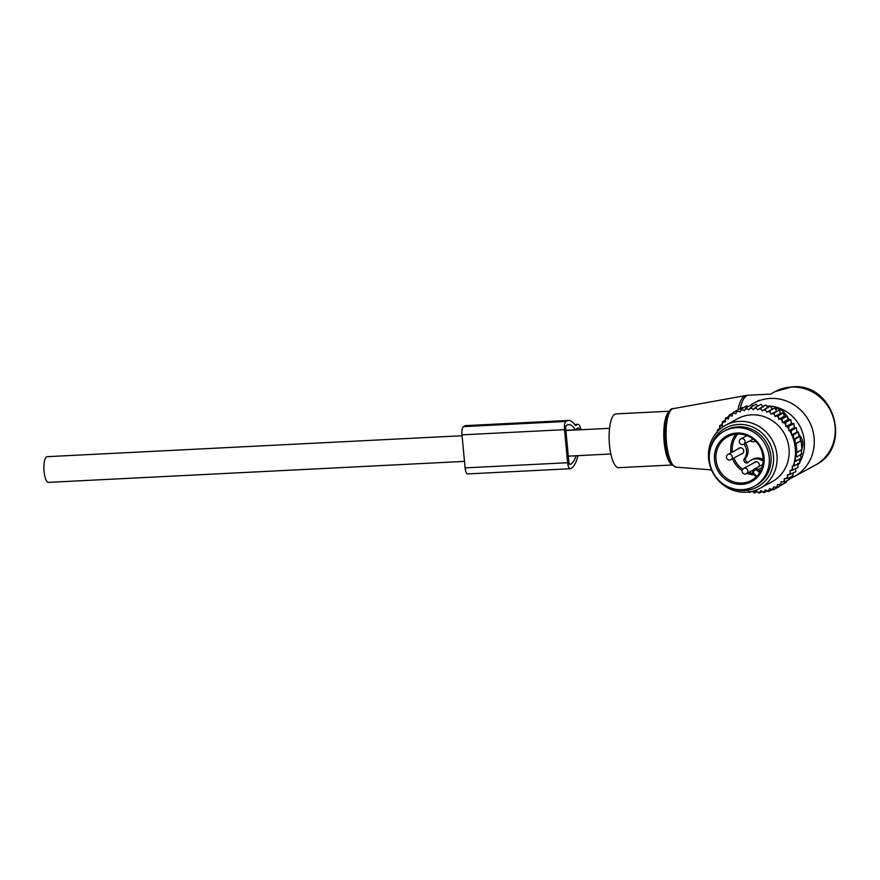 <?xml version="1.0" encoding="UTF-8"?>
<svg xmlns="http://www.w3.org/2000/svg" width="880" height="880" viewBox="0 0 880 880"><rect width="100%" height="100%" fill="white"/><g stroke="black" fill="none" stroke-linecap="round" stroke-linejoin="round"><path stroke-width="1.32" d="M672.001 464.431A28.127 8.514 -92.9 0 1 666.49 449.999C667.832 457.017 669.768 462.011 672.32 464.992L618.706 467.676A26.928 8.151 -92.9 0 1 615.78 466.136A26.928 8.151 -92.9 0 1 609.103 436.436A26.928 8.151 -92.9 0 1 615.989 413.897L669.592 411.191M766.458 405.999A37.07 34.969 61.5 0 1 799.04 424.71A37.07 34.969 61.5 0 1 799.689 462.429M798.985 463.595A37.07 34.969 61.5 0 1 797.874 465.256M762.674 406.296A37.07 34.969 61.5 0 1 763.4 406.208M750.442 405.317A41.877 39.501 61.5 0 1 754.27 402.93A41.877 39.501 61.5 0 1 770.319 398.442A41.877 39.501 61.5 0 1 812.383 429.088A41.877 39.501 61.5 0 1 794.189 476.564A41.877 39.501 61.5 0 1 789.811 478.588M754.27 402.93L759.11 400.301M464.497 461.384L48.477 482.372A12.859 3.894 -92.9 0 1 44 470.635A12.859 3.894 -92.9 0 1 46.629 456.83A12.859 3.894 -92.9 0 1 47.19 456.676L462.077 435.743M724.317 431.079L726.066 430.133A31.416 29.623 61.5 0 1 752.796 429.836A31.416 29.623 61.5 0 1 771.023 457.413A31.416 29.623 61.5 0 1 756.008 485.364L754.259 486.31A31.416 29.623 61.5 0 1 727.518 486.607A31.416 29.623 61.5 0 1 709.302 459.03A31.416 29.623 61.5 0 1 724.317 431.079A31.416 29.623 61.5 0 1 751.047 430.782A31.416 29.623 61.5 0 1 769.274 458.359A31.416 29.623 61.5 0 1 754.259 486.31M755.755 441.43A11.968 11.286 61.5 0 1 749.617 440.99M743.886 444.092A11.968 11.286 61.5 0 1 744.403 458.656A2.695 2.541 61.5 0 0 748.374 462.231A11.968 11.286 61.5 0 1 751.058 460.152A11.968 11.286 61.5 0 1 763.29 461.307M738.034 448.965A3.289 3.102 61.5 0 1 743.49 452.397A3.289 3.102 61.5 0 1 740.883 454.223M753.665 463.001A3.289 3.102 61.5 0 1 759.11 466.466M748.44 462.154A2.695 2.541 -118.5 0 1 745.888 457.853A11.968 11.286 -118.5 0 0 745.371 443.289M763.334 459.547A11.968 11.286 -118.5 0 0 752.543 459.349L751.058 460.152M788.909 430.738L794.398 427.757L793.837 423.577L791.384 423.61L790.823 419.661L787.908 419.705L787.358 416.042L784.19 416.229L778.657 419.232L780.494 419.067A42.482 40.073 -118.5 0 1 782.188 420.673L782.386 422.708L784.047 422.62A42.482 40.073 -118.5 0 1 785.675 424.556L785.873 426.602L787.171 426.536A42.482 40.073 -118.5 0 1 788.425 428.384A42.482 40.073 -118.5 0 1 788.733 428.879L788.909 430.738L789.8 430.694A42.482 40.073 -118.5 0 1 791.34 433.73L791.923 435.017A42.482 40.073 -118.5 0 1 794.431 461.637L794.112 462.979A42.482 40.073 -118.5 0 1 793.155 466.136L792.264 466.191L792.44 468.039A42.482 40.073 -118.5 0 1 791.329 470.514L790.031 470.58L790.229 472.637A42.482 40.073 -118.5 0 1 788.975 474.705L787.303 474.793L788.007 478.379L792.99 475.673L792.902 473.286M787.501 476.828A42.482 40.073 61.5 0 1 786.115 478.588L788.007 478.379M778.657 419.232L778.404 417.329A42.482 40.073 -118.5 0 0 776.699 416.053L774.906 416.438L774.444 414.568A42.482 40.073 -118.5 0 0 772.618 413.49L770.891 414.084L770.231 412.269A42.482 40.073 -118.5 0 0 768.295 411.422L766.656 412.214L765.809 410.476A42.482 40.073 -118.5 0 0 763.807 409.86L762.267 410.85L761.233 409.211A42.482 40.073 -118.5 0 0 759.187 408.826L765.699 404.954L767.811 407.847M719.598 429.506L719.444 427.889A42.482 40.073 -118.5 0 1 720.698 425.821L722.37 425.733L722.172 423.698A42.482 40.073 -118.5 0 1 723.558 421.949L725.406 421.916L725.296 420.013A42.482 40.073 -118.5 0 1 726.748 418.572L728.596 418.77L728.695 416.867A42.482 40.073 -118.5 0 1 730.312 415.624L732.127 416.042L732.446 414.172A42.482 40.073 -118.5 0 1 734.195 413.138L735.966 413.765L736.483 411.961A42.482 40.073 -118.5 0 1 738.353 411.136L740.058 411.972L740.773 410.245A42.482 40.073 -118.5 0 1 742.731 409.662L744.337 410.685L745.25 409.068A42.482 40.073 -118.5 0 1 747.263 408.716L748.759 409.915L749.848 408.43A42.482 40.073 -118.5 0 1 751.905 408.331L753.269 409.695L754.523 408.353A42.482 40.073 -118.5 0 1 756.58 408.496L757.79 410.003L759.187 408.826M717.728 431.321A42.482 40.073 -118.5 0 1 718.344 430.012L719.103 429.968M750.464 491.689A42.482 40.073 -118.5 0 0 750.486 491.7L749.661 492.492L751.52 491.48M752.466 491.26L753.093 492.03A42.482 40.073 -118.5 0 0 755.15 492.173L754.457 493.108L757.196 491.623M786.115 478.588L784.267 478.61L784.377 480.513A42.482 40.073 -118.5 0 1 782.925 481.954L781.077 481.756L780.978 483.659A42.482 40.073 -118.5 0 1 779.361 484.902L777.546 484.484L777.227 486.354A42.482 40.073 -118.5 0 1 775.478 487.388L773.707 486.761L773.19 488.565A42.482 40.073 -118.5 0 1 771.32 489.39L769.615 488.554L768.9 490.281A42.482 40.073 -118.5 0 1 766.942 490.864L765.336 489.841L764.423 491.458A42.482 40.073 -118.5 0 1 762.41 491.81L760.914 490.611L759.825 492.096A42.482 40.073 -118.5 0 1 757.768 492.195L756.404 490.831L755.15 492.173M759.891 488.356L771.947 481.822A35.904 33.858 -118.5 0 0 783.222 431.772A35.904 33.858 -118.5 0 0 737.726 418.704L725.67 425.238A35.904 33.858 61.5 0 1 771.166 438.317A35.904 33.858 61.5 0 1 759.891 488.356A35.904 33.858 61.5 0 1 714.395 475.288A35.904 33.858 61.5 0 1 725.67 425.238M795.608 468.853L795.74 471.746L788.975 474.705M785.675 424.556L785.84 422.356L784.047 422.62M782.188 420.673L782.375 418.748L780.494 419.067M787.358 416.042L782.375 418.748M784.19 416.229L783.53 412.841L778.547 415.547L778.404 417.329M776.699 416.053L778.547 415.547M774.906 416.438L780.439 413.435L783.53 412.841M780.439 413.435L779.394 410.102L774.411 412.808L774.444 414.568M772.618 413.49L774.411 412.808M770.891 414.084L779.394 410.102M776.424 411.081L775.005 407.858L770.022 410.564L770.231 412.269M768.295 411.422L770.022 410.564M766.656 412.214L775.005 407.858M772.189 409.211L770.418 406.131L765.435 408.837L765.809 410.476M763.807 409.86L765.435 408.837M761.233 409.211L760.716 407.66M763.323 407L760.903 404.338L755.92 407.044L756.58 408.496M754.523 408.353L755.92 407.044M757.955 405.944L756.096 404.294L751.113 407L751.905 408.331M749.848 408.43L751.113 407M752.983 405.988L751.344 404.822L746.361 407.528L747.263 408.716M745.25 409.068L746.361 407.528M748 406.637L746.713 405.911L741.73 408.617L742.731 409.662M740.773 410.245L741.73 408.617M738.353 411.136L737.275 410.256L736.483 411.961M734.195 413.138L733.051 412.423L732.446 414.172M730.312 415.624L729.124 415.085L728.695 416.867M726.748 418.572L725.549 418.22L725.296 420.013M723.558 421.949L722.359 421.773L722.172 423.698M720.698 425.821L719.609 425.7L719.444 427.889M717.233 432.487L717.354 429.891L718.344 430.012M748.44 491.315L749.661 492.492M753.093 492.03L754.457 493.108M762.135 491.59L759.253 493.152L757.768 492.195M759.825 492.096L759.253 493.152M767.118 490.93L764.005 492.624L762.41 491.81M764.423 491.458L764.005 492.624M772.156 489.621L768.647 491.535L766.942 490.864M768.9 490.281L768.647 491.535M771.32 489.39L773.102 489.896L773.19 488.565M775.478 487.388L777.315 487.729L777.227 486.354M779.361 484.902L781.242 485.056L780.978 483.659M782.925 481.954L784.828 481.932L784.377 480.513M790.229 472.637L790.768 474.452M797.753 463.21L797.995 467.566L791.329 470.514M792.44 468.039L793.012 470.261M799.447 458.7L799.733 463.188L793.155 466.136M794.112 462.979L794.75 465.894M800.635 454.212L800.965 458.689L794.431 461.637M791.923 435.017L793.463 434.764L793.54 439.384L795.025 439.142L795.245 443.707L796.125 443.564L796.961 452.419L796.081 452.562L796.708 456.907L795.223 457.149L795.982 461.395M791.34 433.73L791.406 430.441L789.8 430.694M788.733 428.879L788.854 426.283L787.171 426.536M801.328 449.713L801.691 454.201L796.708 456.907M795.245 443.707L801.108 440.858L801.944 449.713L796.961 452.419M801.108 440.858L796.125 443.564M800.481 440.858L800.008 436.436L795.025 439.142M793.54 439.384L798.963 436.447L798.446 432.069L793.463 434.764M798.655 433.818L800.756 436.953A11.968 11.286 -118.5 0 1 801.867 448.745L801.856 448.778M771.936 408.76L773.278 408.694M730.224 487.773A33.484 31.581 -118.5 0 0 766.711 479.171A33.484 31.581 -118.5 0 0 768.031 440.22A33.484 31.581 -118.5 0 0 734.69 424.864A33.484 31.581 -118.5 0 0 709.973 450.428M775.335 408.595A11.968 11.286 61.5 0 1 785.367 414.007L786.764 416.075M787.545 417.241L789.184 419.683M791.274 422.818L791.802 423.61M796.807 431.057L797.489 432.08M798.963 436.447L800.008 436.436M738.177 409.761L733.051 412.423M743.061 407.891L742.258 407.55L737.275 410.256M790.823 419.661L785.84 422.356M791.384 423.61L785.873 426.602M793.837 423.577L788.854 426.283M794.398 427.757L796.389 427.735L791.406 430.441M796.389 427.735L796.928 432.08L791.472 435.039M796.928 432.08L798.446 432.069M789.8 477.4L789.811 479.226L784.828 481.932M786.368 481.096L786.225 482.361L781.242 485.056M782.43 484.407L777.315 487.729M777.15 487.696L773.102 489.896M719.521 428.714L717.354 429.891M722.227 424.281L719.609 425.7M725.307 420.178L722.359 421.773M728.794 416.46L725.549 418.22M732.82 413.083L729.124 415.085M787.908 419.705L782.386 422.708M578.094 455.653A5.984 1.815 87.1 0 0 577.819 456.456A43.373 13.134 87.1 0 1 571.263 468.182L570.394 468.655A7.183 2.178 -92.9 0 1 570.086 468.743A7.183 2.178 -92.9 0 1 567.633 462.715L564.509 429.671A7.183 2.178 -92.9 0 1 565.928 421.454L463.419 426.624A7.183 2.178 -92.9 0 0 461.989 434.841L564.509 429.671M570.086 468.743L467.577 473.913A7.183 2.178 -92.9 0 1 465.113 467.885L461.989 434.841M569.371 464.123L570.878 464.057L570.009 464.53A2.992 0.902 -92.9 0 1 569.877 464.563A2.992 0.902 -92.9 0 1 568.854 462.044L565.73 429A2.992 0.902 -92.9 0 1 566.324 425.579L567.193 425.106A39.193 11.869 87.1 0 1 568.876 424.622A39.193 11.869 87.1 0 1 575.223 429.836L575.311 430.034M463.419 426.624L464.288 426.151A43.373 13.134 87.1 0 1 466.147 425.601L568.667 420.431A43.373 13.134 87.1 0 1 574.827 424.809A5.984 1.815 87.1 0 0 575.674 425.414A5.984 1.815 87.1 0 0 575.927 425.337L577.599 424.424A9.57 2.893 87.1 0 1 578.006 424.303A9.57 2.893 87.1 0 1 580.921 429.748M568.667 420.431A43.373 13.134 87.1 0 0 566.808 420.981L565.928 421.454M570.878 464.057A39.193 11.869 87.1 0 0 576.114 455.752M579.634 429.814A5.984 1.815 87.1 0 0 578.193 427.889A5.984 1.815 87.1 0 0 577.94 427.966L576.532 428.725L576.466 429.968M666.49 449.999A28.127 8.514 -92.9 0 1 665.313 426.679C667.568 413.677 670.197 407.66 673.222 408.639A29.315 8.877 -92.9 0 0 666.061 433.697A29.315 8.877 -92.9 0 0 673.332 465.476A29.315 8.877 87.1 0 0 676.17 467.159L711.546 469.909M665.313 426.679A28.127 8.514 -92.9 0 1 670.725 410.388M671.979 464.596A26.928 8.151 -92.9 0 1 670.461 463.375A26.928 8.151 -92.9 0 1 663.795 435.952A26.928 8.151 -92.9 0 1 669.306 411.598M791.285 387.079A41.877 39.501 61.5 0 1 833.349 417.725A41.877 39.501 61.5 0 1 815.155 465.201C853.259 447.018 833.877 382.393 792.055 386.848L775.225 391.567A41.877 39.501 61.5 0 1 791.285 387.079M740.223 408.65A38.896 11.77 -92.9 0 1 748.341 395.241L745.811 395.527A38.753 11.737 -92.9 0 0 737.99 409.75M749.034 435.567A26.026 24.552 61.5 0 1 762.19 469.909A26.026 24.552 61.5 0 1 729.542 481.822A26.026 24.552 61.5 0 1 716.386 447.491A26.026 24.552 61.5 0 1 749.034 435.567M748.935 436.447A24.827 23.419 61.5 0 1 763.345 458.238A24.827 23.419 61.5 0 1 751.476 480.337A24.827 23.419 61.5 0 1 730.334 480.568A24.827 23.419 61.5 0 1 715.935 458.766A24.827 23.419 61.5 0 1 727.804 436.678A24.827 23.419 61.5 0 1 748.825 436.392M742.082 470.712A24.827 23.419 61.5 0 1 732.556 458.744M730.983 452.793A24.827 23.419 61.5 0 1 736.01 434.126M754.127 474.925A24.827 23.419 61.5 0 1 747.12 473.363M742.654 469.282A23.639 22.297 61.5 0 1 733.909 458.007M732.402 452.023A23.639 22.297 61.5 0 1 737.869 434.005M752.994 473.396A23.639 22.297 61.5 0 1 748.836 472.428M755.81 477.246A1.199 1.133 -118.5 0 0 755.436 476.014L755.469 477.796M756.558 476.531A2.398 2.255 -118.5 0 0 755.81 475.321L755.359 476.025L753.951 474.76L754.402 474.067A2.398 2.255 -118.5 0 1 754.094 470.723A2.398 2.255 -118.5 0 1 757.306 470.558L758.384 469.502A3.586 3.388 -118.5 0 0 754.501 468.963A3.586 3.388 -118.5 0 0 753.962 474.683M757.306 470.558L758.714 471.823A2.398 2.255 -118.5 0 0 759.825 472.395M755.81 475.321L754.402 474.067M758.714 471.823L759.792 470.756A1.199 1.133 -118.5 0 0 760.584 471.064M762.102 467.478L758.384 469.502L759.792 470.756L761.079 470.063M755.37 475.948L753.951 474.76C752.235 471.999 752.422 470.063 754.501 468.963L762.894 464.409M745.888 457.853L744.403 458.656M746.471 473.704A2.992 2.827 -118.5 0 0 746.713 468.754A2.992 2.827 -118.5 0 0 743.622 468.446A2.992 2.992 0 0 0 743.292 473.495A2.992 2.992 0 0 0 746.471 473.704L753.357 469.975M730.84 459.679A2.992 2.827 -118.5 0 0 731.071 454.729A2.992 2.827 -118.5 0 0 727.991 454.41A2.992 2.992 0 0 0 727.661 459.459A2.992 2.992 0 0 0 730.84 459.679L743.16 452.991M743.688 444.202A2.992 2.827 -118.5 0 0 743.919 439.252A2.992 2.827 -118.5 0 0 740.839 438.944A2.992 2.992 0 0 0 740.498 443.993A2.992 2.992 0 0 0 743.688 444.202L753.115 439.098M783.915 414.799L785.367 414.007M800.756 436.953L800.107 437.305M465.113 467.885L567.633 462.715M574.662 424.578L577.599 424.424M464.288 426.151L566.808 420.981M565.851 430.298L575.223 429.836M676.17 467.159L672.32 464.992M794.189 476.564L815.155 465.201M770.132 394.141L748.341 395.241M673.222 408.639L745.811 395.527M770.726 394.009L775.225 391.567M609.554 428.307L565.873 430.507M610.852 453.992L568.293 456.148M727.804 436.678C734.602 433.202 741.62 433.125 748.858 436.458C766.601 444.081 768.174 472.461 751.476 480.337M755.942 461.769L743.622 468.446M740.311 447.733L727.991 454.41M746.966 435.622L740.839 438.944M574.596 424.479L578.006 424.303"/></g></svg>

